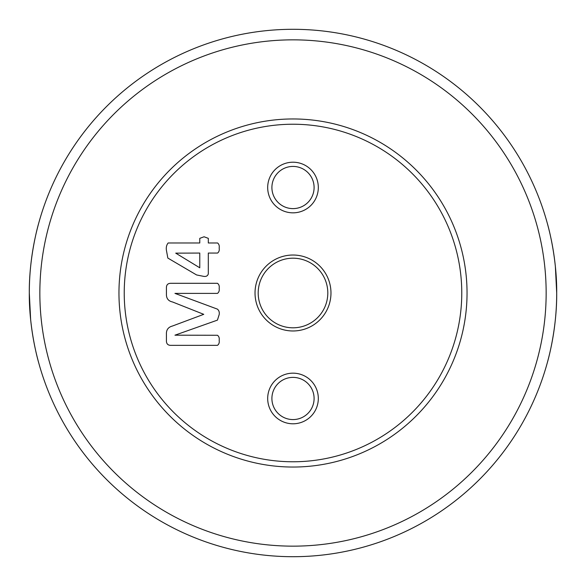 <?xml version="1.0" encoding="UTF-8"?>
<svg xmlns="http://www.w3.org/2000/svg" width="586" height="586" viewBox="0 0 586 586"><rect width="100%" height="100%" fill="white"/><g stroke="black" fill="none" stroke-linecap="round" stroke-linejoin="round"><path stroke-width="0.88" d="M29.3 293C28.992 330.262 38.801 363.166 38.581 362.338C38.815 363.232 28.978 330.189 29.3 293C29 255.694 38.801 222.848 38.581 223.662C38.793 222.856 28.992 255.782 29.3 293C29 255.694 38.801 222.848 38.581 223.662C38.793 222.856 28.992 255.782 29.3 293L30.633 319.517M556.7 293C557.008 255.738 547.199 222.834 547.419 223.662C547.185 222.768 557.022 255.811 556.7 293C557 330.306 547.199 363.152 547.419 362.338C547.207 363.144 557.008 330.218 556.7 293C557 330.306 547.199 363.152 547.419 362.338C547.207 363.144 557.008 330.218 556.7 293L555.367 266.484M267.685 398.48A25.315 25.315 0 0 1 293 373.165A25.315 25.315 0 0 1 318.315 398.48A25.315 25.315 0 0 1 293 423.795A25.315 25.315 0 0 1 267.685 398.48M314.096 398.48A21.096 21.096 0 0 0 293 377.384A21.096 21.096 0 0 0 271.904 398.48A21.096 21.096 0 0 0 293 419.576A21.096 21.096 0 0 0 314.096 398.48M267.685 187.52A25.315 25.315 0 0 1 293 162.205A25.315 25.315 0 0 1 318.315 187.52A25.315 25.315 0 0 1 293 212.835A25.315 25.315 0 0 1 267.685 187.52M314.096 187.52A21.096 21.096 0 0 0 293 166.424A21.096 21.096 0 0 0 271.904 187.52A21.096 21.096 0 0 0 293 208.616A21.096 21.096 0 0 0 314.096 187.52M293 467.042A174.042 174.042 0 0 1 118.958 293A174.042 174.042 0 0 1 293 118.958A174.042 174.042 0 0 1 467.042 293A174.042 174.042 0 0 1 293 467.042M293 124.232A168.768 168.768 0 0 0 124.232 293A168.768 168.768 0 0 0 293 461.768A168.768 168.768 0 0 0 461.768 293A168.768 168.768 0 0 0 293 124.232M327.808 293A34.808 34.808 0 0 0 293 258.192A34.808 34.808 0 0 0 258.192 293A34.808 34.808 0 0 0 293 327.808A34.808 34.808 0 0 0 327.808 293M293 546.152A253.152 253.152 0 0 0 546.152 293A253.152 253.152 0 0 0 293 39.848A253.152 253.152 0 0 0 39.848 293A253.152 253.152 0 0 0 293 546.152M293 29.3A263.7 263.7 0 0 1 556.7 293A263.7 263.7 0 0 1 293 556.7A263.7 263.7 0 0 1 29.3 293A263.7 263.7 0 0 1 293 29.3M330.973 293A37.973 37.973 0 0 0 293 255.027A37.973 37.973 0 0 0 255.027 293A37.973 37.973 0 0 0 293 330.973A37.973 37.973 0 0 0 330.973 293M199.775 253.057L199.775 267.795L175.734 253.145L199.775 253.057M208.308 238.348L208.308 242.978L217.574 242.978C219.018 244.15 219.545 245.849 219.164 248.076C219.545 250.273 219.018 251.936 217.574 253.057L208.308 253.057L208.308 273.889C207.671 275.977 206.067 276.79 203.496 276.328L196.574 274.944L167.845 258.074L166.424 250.317C165.977 247.373 166.563 244.926 168.167 242.978L199.775 242.978L199.775 238.348L204.075 236.773L208.308 238.348M219.164 288.371C219.53 290.59 218.959 292.268 217.465 293.388L174.958 293.388L217.421 309.13C219.01 310.485 219.589 312.323 219.164 314.653L217.421 320.132L174.958 335.185L217.465 335.273C218.966 336.401 219.53 338.085 219.164 340.334C219.53 342.576 218.959 344.246 217.457 345.352L170.687 345.352C168.028 345.293 166.607 343.953 166.424 341.33L166.424 334.328C166.197 329.896 168.211 327.127 172.474 326.021L203.752 314.33L172.555 301.98C168.548 301.109 166.505 298.692 166.424 294.736L166.424 287.536C166.497 284.781 167.918 283.375 170.687 283.302L217.457 283.302C218.966 284.422 219.538 286.115 219.164 288.371"/></g></svg>
